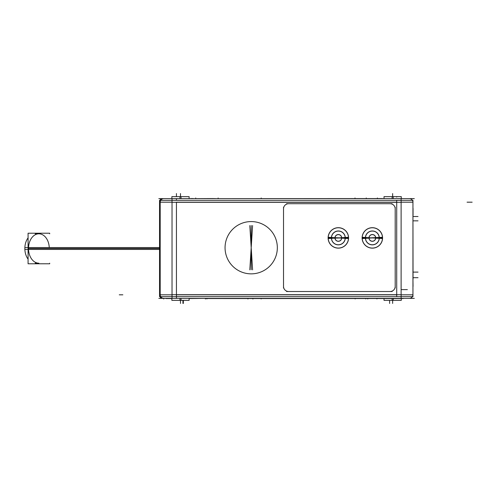 <?xml version="1.0" encoding="UTF-8"?>
<svg xmlns="http://www.w3.org/2000/svg" width="497" height="497" viewBox="0 0 497 497"><rect width="100%" height="100%" fill="white"/><g stroke="black" fill="none" stroke-linecap="round" stroke-linejoin="round"><path stroke-width="0.75" d="M341.644 237.92L334.959 237.703A3.392 3.392 0 0 0 338.339 241.306A3.392 3.392 0 0 0 341.725 237.703L338.339 237.92L341.725 238.131A3.392 3.392 0 0 0 338.339 234.528A3.392 3.392 0 0 0 334.959 238.131L341.644 237.92M365.494 237.92L375.645 237.92L369.047 237.92L382.56 237.274A10.232 10.232 0 0 1 372.346 248.146A10.232 10.232 0 0 1 362.139 237.274L372.346 237.92L362.139 238.56A10.232 10.232 0 0 1 372.346 227.688A10.232 10.232 0 0 1 382.56 238.56L372.346 237.92L362.195 237.92M35.244 233.801L38.89 233.801A14.699 10.394 90 0 0 28.497 248.5A14.699 10.394 90 0 0 38.89 263.199L35.244 263.199M158.835 198.632L414.312 198.632M163.855 198.632A3.554 3.554 0 0 0 160.196 202.298L159.549 202.298A3.554 2.51 90 0 1 162.059 198.632A3.554 2.51 90 0 1 162.14 198.632L163.637 198.632M172.03 202.298L401.116 202.298M401.116 198.632L401.116 296.666L412.951 296.666L412.951 200.334L172.03 200.334L172.03 198.632M412.951 202.298A3.554 3.554 0 0 0 409.286 198.632M159.916 200.334L159.549 200.334L159.549 296.666L159.916 296.666M160.196 296.666L160.196 200.334L172.03 200.334L172.03 296.666L160.196 296.666M401.116 298.368L401.116 296.666L172.03 296.666L172.03 298.368M412.951 294.702A3.554 3.554 0 0 1 409.286 298.368M158.835 298.368L414.312 298.368M163.637 298.368L162.14 298.368A3.554 2.51 -90 0 1 162.059 298.368A3.554 2.51 -90 0 1 159.549 294.702L160.196 294.702A3.554 3.554 0 0 0 163.855 298.368L163.873 298.362M401.116 294.702L172.03 294.702M189.121 198.632L189.121 196.638L179.951 196.638L179.951 198.632M179.951 298.368L179.951 300.362L189.121 300.362L189.121 298.368M171.869 198.632L171.869 196.638L181.038 196.638L181.038 198.632M181.038 298.368L181.038 300.362L171.869 300.362L171.869 298.368M401.278 198.632L401.278 196.638L392.108 196.638L392.108 198.632M392.108 298.56L392.108 300.362L401.278 300.362L401.278 298.56M384.019 198.632L384.019 196.638L393.189 196.638L393.189 198.632M393.189 298.56L393.189 300.362L384.019 300.362L384.019 298.56M171.869 298.56L165.979 298.56M205.665 298.368L189.121 298.56M401.116 289.614L407.36 289.614M397.432 298.368L201.596 298.368M403.309 298.368L397.432 298.542M393.133 298.542L403.303 298.542M393.506 298.542L389.511 298.542M367.246 298.542L390.021 298.56M250.705 298.56L369.818 298.56M253.135 298.542L246.618 298.542M205.696 298.542L248.264 298.56M412.951 279.295L413.044 286.396M412.951 215.425L413.044 279.295M412.951 208.293L413.044 215.425M413.044 215.3L413.044 208.293M277.283 246.071A26.136 26.136 0 0 1 251.196 273.853A26.136 26.136 0 0 1 225.11 246.071M225.11 249.357A26.136 26.136 0 0 1 251.196 221.575A26.136 26.136 0 0 1 277.283 249.357M252.588 269.865L251.196 247.711L251.196 225.669M252.588 225.563L251.196 247.711L251.196 269.759M249.805 225.563L251.196 247.711L249.805 269.865M286.57 291.515L392.139 291.515M389.952 291.509A5.076 5.076 0 0 0 395.183 286.278M395.19 287.993L395.19 207.23M395.183 208.945A5.076 5.076 0 0 0 389.952 203.714M392.139 203.708L286.57 203.708M283.532 286.278A5.076 5.076 0 0 0 288.763 291.509M283.526 207.23L283.526 287.993M288.763 203.714A5.076 5.076 0 0 0 283.532 208.945M348.472 238.554A10.151 10.151 0 0 0 338.339 227.769A10.151 10.151 0 0 0 328.213 238.554M328.213 237.28A10.151 10.151 0 0 0 338.339 248.071A10.151 10.151 0 0 0 348.472 237.28M331.418 237.479A6.939 6.939 0 0 0 338.339 244.859A6.939 6.939 0 0 0 345.266 237.479L348.552 237.274A10.232 10.232 0 0 1 338.339 248.146A10.232 10.232 0 0 1 328.132 237.274L334.959 237.703M345.266 238.355A6.939 6.939 0 0 0 338.339 230.975A6.939 6.939 0 0 0 331.418 238.355L328.132 238.56A10.232 10.232 0 0 1 338.339 227.688A10.232 10.232 0 0 1 348.552 238.56L341.725 238.131M345.179 238.349A6.852 6.852 0 0 0 338.339 231.068A6.852 6.852 0 0 0 331.505 238.349M331.505 237.485A6.852 6.852 0 0 0 338.339 244.772A6.852 6.852 0 0 0 345.179 237.485M345.266 237.479L341.725 237.703M331.418 238.355L334.959 238.131M341.632 238.125A3.299 3.299 0 0 0 338.339 234.621A3.299 3.299 0 0 0 335.046 238.125M335.046 237.709A3.299 3.299 0 0 0 338.339 241.219A3.299 3.299 0 0 0 341.632 237.709M362.214 238.554A10.151 10.151 0 0 1 372.346 227.769A10.151 10.151 0 0 1 382.479 238.554M382.479 237.28A10.151 10.151 0 0 1 372.346 248.071A10.151 10.151 0 0 1 362.214 237.28M365.506 238.349A6.852 6.852 0 0 1 372.346 231.068A6.852 6.852 0 0 1 379.186 238.349M379.186 237.485A6.852 6.852 0 0 1 372.346 244.772A6.852 6.852 0 0 1 365.506 237.485M379.273 237.479A6.939 6.939 0 0 1 372.346 244.859A6.939 6.939 0 0 1 365.419 237.479M365.419 238.355A6.939 6.939 0 0 1 372.346 230.975A6.939 6.939 0 0 1 379.273 238.355M369.054 238.125A3.299 3.299 0 0 1 372.346 234.621A3.299 3.299 0 0 1 375.639 238.125M375.639 237.709A3.299 3.299 0 0 1 372.346 241.219A3.299 3.299 0 0 1 369.054 237.709M375.732 237.703A3.392 3.392 0 0 1 372.346 241.306A3.392 3.392 0 0 1 368.967 237.703M368.967 238.131A3.392 3.392 0 0 1 372.346 234.528A3.392 3.392 0 0 1 375.732 238.131M215.176 198.632L382.46 198.539M213.642 198.632L215.176 198.539M193.29 198.632L213.642 198.539M190.643 198.539L193.29 198.539M49.694 263.199L49.694 263.783L28.081 263.783L28.081 233.217L49.694 233.217L49.694 233.801M28.081 259.148A14.699 10.394 -90 0 1 24.869 247.574L159.549 247.574M28.081 237.852A14.699 10.394 -90 0 0 24.869 249.426L159.549 249.426M160.196 202.186L172.03 202.186L160.196 202.186M176.435 202.186L396.712 202.186L396.712 294.814L176.435 294.814L176.435 202.186L396.712 202.186L396.712 294.814L176.435 294.814L176.435 298.368L176.435 202.186M176.435 198.632L176.435 200.334L176.435 198.632M401.116 202.186L412.951 202.186L401.116 202.186M396.712 196.638L396.712 197.11M172.03 294.814L160.196 294.814L172.03 294.814M396.712 296.666L396.712 200.334M412.951 294.814L401.116 294.814L412.951 294.814M328.194 237.92L331.4 237.92M348.49 237.92L345.191 237.92M331.493 237.92L334.953 237.92M382.497 237.92L379.286 237.92M379.199 237.92L375.738 237.92M472.15 202.186L467.074 202.186M247.947 299.008L247.947 298.56M163.743 299.008L163.743 298.368M176.435 196.638L176.435 193.557M119.268 294.814L122.852 294.814M180.498 300.362L180.498 303.443L180.498 300.362M392.649 300.362L392.649 303.443L392.649 300.362M182.933 300.362L182.933 303.443M205.367 299.008L205.367 298.56M389.605 300.362L389.605 303.443M367.78 299.008L367.78 298.542M252.867 299.008L252.867 298.542M393.413 298.952L393.413 298.542L393.413 298.952M252.998 298.952L252.998 298.56M183.337 300.362L183.337 303.443M365.749 298.952L365.749 298.542M206.889 298.952L206.889 298.542M376.912 298.952L376.912 298.542M355.15 298.952L355.15 298.542M261.149 298.952L261.149 298.542M413.044 272.101L418.027 272.101L413.044 272.101M413.044 220.836L418.027 220.836L413.044 220.836M413.044 216.524L418.027 216.524M413.044 277.686L418.027 277.686L413.044 277.686M251.196 225.52L251.196 247.711L251.196 225.52M345.285 237.92L341.731 237.92M368.954 237.92L365.407 237.92M366.258 197.992L366.258 198.539M218.133 197.992L218.133 198.632M180.498 196.638L180.498 193.557M195.719 197.992L195.719 198.539L195.719 197.992M261.192 197.992L261.192 198.539M355.007 197.992L355.007 198.539M392.649 196.638L392.649 193.557M377.422 197.992L377.422 198.539M49.259 247.574A14.699 10.394 90 0 0 38.561 233.814A14.699 10.394 90 0 0 28.497 248.5L159.549 248.5M161.55 199.396L160.972 199.962M160.929 200.018L160.711 200.334"/></g></svg>
